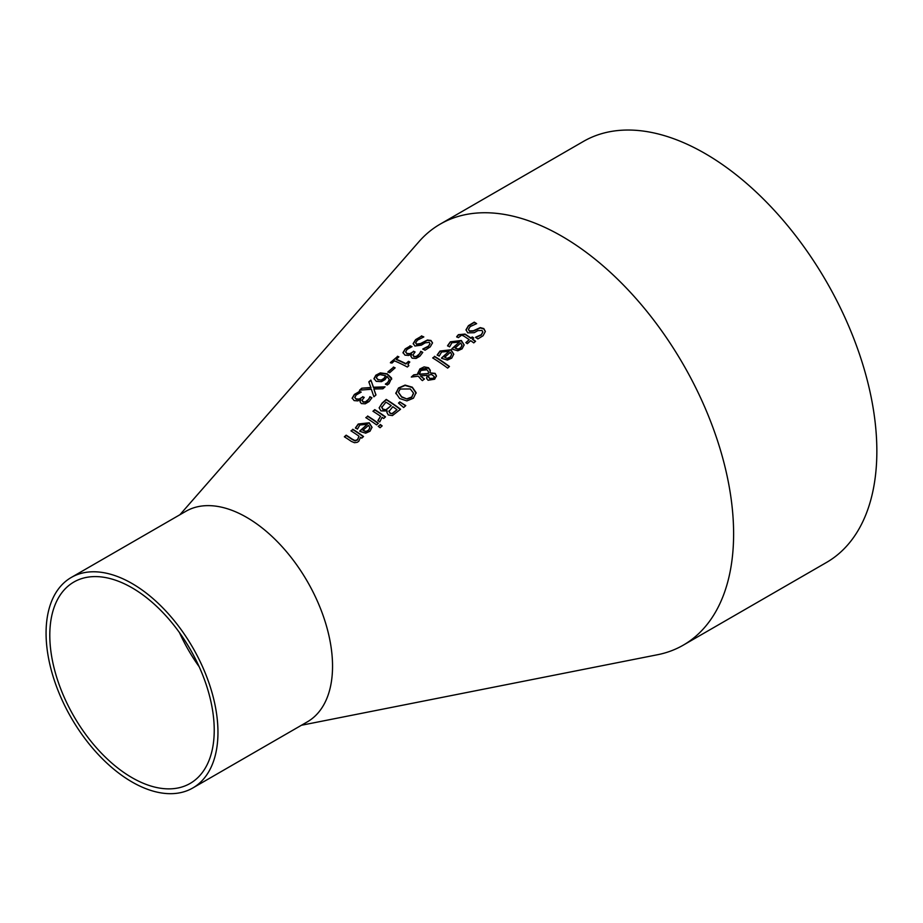 <?xml version="1.0" encoding="UTF-8"?>
<svg xmlns="http://www.w3.org/2000/svg" width="923" height="923" viewBox="0 0 923 923"><rect width="100%" height="100%" fill="white"/><g stroke="black" fill="none" stroke-linecap="round" stroke-linejoin="round"><path stroke-width="1.38" d="M362.093 400.594L363.085 402.082L365.393 402.197L367.573 400.87L369.904 397.028A171.54 99.038 60 0 1 371.819 398.009M354.778 397.444L356.22 399.267L359.162 399.428L362.647 397.005A170.559 98.473 60 0 1 363.985 397.628M352.171 398.482L354.374 394.79L359.174 391.629A171.69 99.13 60 0 1 360.847 392.321M360.016 401.782L360.778 399.671A169.878 98.08 -120 0 0 360.639 399.601L357.778 400.894L354.132 400.605L352.171 398.067M352.171 398.125L354.374 394.444L359.174 391.629M359.174 391.283A172.105 99.372 60 0 1 361.205 392.113L356.151 394.998L354.778 397.617M354.778 397.536L356.22 398.921L359.162 399.082L362.647 397.005M362.647 396.659A170.986 98.715 60 0 1 364.227 397.398L362.104 400.144L363.085 401.747L365.393 401.863L369.177 398.805M369.177 398.459L369.904 396.682A171.955 99.28 60 0 1 371.934 397.732L369.085 401.54L365.254 403.801L361.331 403.582L360.016 401.609L360.778 399.671M447.597 345.975L450.355 342.145L461.327 340.852L464.142 345.064M451.924 349.044L459.366 342.064L451.958 342.756L449.57 346.875A197.084 113.783 -120 0 0 447.597 345.64L450.355 341.81L461.327 340.506L464.142 344.902L462.088 348.848L457.785 350.798L452.916 349.356A197.014 113.748 -120 0 0 451.924 348.698L459.366 342.064M457.843 349.298L460.715 348.063L462.008 345.56L460.75 342.975L455.074 348.04L457.843 349.298L460.715 347.717L462.008 345.214M455.074 348.04L457.843 348.952M437.225 355.228L439.994 351.398L450.966 350.105L453.77 354.34M448.993 351.317L441.598 352.009L439.198 356.128A193.092 111.475 -120 0 0 437.225 354.882L439.994 351.052L450.966 349.759L453.781 354.167L451.728 358.124L447.424 360.062L442.544 358.62A193.011 111.441 -120 0 0 441.563 357.962L448.993 351.317L441.563 358.309M447.482 358.216L450.343 356.982L451.647 354.478L450.343 357.328L447.482 358.562L444.701 357.305L447.482 358.562M451.647 354.478L450.378 352.228L444.701 357.305M466 330.134L468.446 325.992L474.26 322.485A206.879 119.436 60 0 1 476.349 323.788M475.726 337.518L481.275 335.049L482.821 332.153M468.492 329.523L469.426 331.253L473.384 331.103L480.26 327.953L483.779 328.9L485.348 331.645M475.726 337.172L481.275 334.714L482.833 331.98L481.991 330.469L477.895 330.607L474.203 332.718L467.742 332.868L466 329.788L468.446 325.646L474.26 322.139A207.294 119.678 60 0 1 476.649 323.638L470.234 326.546L468.48 329.349L469.426 330.907L473.384 330.757L480.26 327.619L483.779 328.553L485.36 331.461L483.052 335.787L477.872 338.926A203.752 117.636 -120 0 0 475.587 337.299L475.726 337.403M434.502 356.324A192.296 111.025 60 0 1 449.466 366.489L447.655 368.104A191.592 110.622 -120 0 0 432.691 357.939L434.502 356.67A191.869 110.772 60 0 1 449.247 366.673M432.922 358.078L434.502 356.67M456.7 336.999L458.396 335.026L465.042 334.414A202.379 116.84 60 0 1 470.995 338.372L472.218 337.287A202.852 117.117 60 0 1 473.499 338.176M466.069 342.779L469.184 339.652A202.102 116.679 -120 0 0 464.061 336.226L461.719 335.118L458.316 337.668A200.81 115.94 -120 0 0 456.7 336.653L458.396 334.68L465.042 334.08A202.795 117.083 60 0 1 470.995 338.026L472.218 336.941A203.268 117.359 60 0 1 473.707 337.98L472.495 339.064A202.795 117.083 60 0 1 475.576 341.268L473.764 342.894A202.102 116.679 -120 0 0 470.684 340.691L467.35 343.668A200.81 115.94 -120 0 0 465.85 342.629L469.184 339.652M472.495 339.064L472.495 339.41A202.379 116.84 60 0 1 475.368 341.464M395.84 393.336L398.505 387.995L405.082 385.087L412.293 387.187L416.1 392.633L413.435 398.205L406.87 400.894L399.636 398.505L395.817 392.921M395.84 393.671L398.505 388.329L405.082 385.433L412.293 387.533L416.123 393.233M407.124 398.736L411.773 396.982L413.469 393.048L410.308 388.964L400.144 389.033L398.436 392.252L401.62 396.728L407.124 399.082L411.773 397.328L413.469 393.394M413.516 393.856L413.469 393.048M398.436 392.425L401.62 397.075L407.124 399.082M420.403 375.961L424.361 378.926L422.48 380.611A184.277 106.387 -120 0 0 421.546 379.964L418.269 376.203L411.3 377.034L413.758 374.83L417.773 374.369L419.769 369.015L424.084 366.893L428.48 367.7L430.268 370.204L430.014 372.857L435.125 373.377L436.429 375.915L434.652 379.203L428.064 380.264L426.668 378.372L427.257 375.28L420.403 375.961L424.361 379.272M426.668 378.718L427.257 375.28M430.014 372.857L435.125 373.723L436.429 376.261M417.681 373.377L419.769 369.362L428.48 368.046L430.326 371.092M411.75 376.976L413.758 375.176L417.773 374.369M428.41 371.646L428.41 373.215L428.41 371.646L426.957 369.777L420.819 370.446L419.457 374.161L428.41 373.55L428.41 371.992L428.41 373.55L419.457 374.507L419.354 373.446M428.445 376.48L429.749 378.788L433.51 378.592L434.283 376.93M428.445 376.665L429.749 378.442L433.51 378.245L434.283 376.607L431.664 374.53L428.849 374.946L428.572 377.392M419.354 373.619L419.457 374.507M426.668 378.372L426.576 377.576M399.797 401.897L405.785 405.612L403.651 407.528L398.494 403.063L399.797 401.897L405.555 405.82M398.69 403.236L399.797 402.243M386.91 412.593L387.222 410.977A170.963 98.703 -120 0 0 387.152 410.931L380.911 410.897L379.157 407.816L382.11 403.42L386.229 399.751A173.247 100.03 60 0 1 400.34 409.443M381.753 407.135L382.814 409.42L386.206 409.881L391.237 405.612A172.936 99.846 -120 0 0 385.952 402.128L381.707 407.505M388.952 411.289L390.002 413.331L392.229 413.769L397.017 409.743A172.936 99.846 -120 0 0 392.829 406.72L388.906 411.543M388.952 410.943L390.002 412.985L392.229 413.769M392.229 413.423L397.017 409.743M381.753 406.789L382.814 409.074L386.206 409.881M386.206 409.535L391.237 405.612M379.122 407.943L382.11 403.074L386.229 399.405A173.674 100.272 60 0 1 400.547 409.247L392.413 415.581L388.283 414.958L386.91 412.419L387.222 410.977M377.957 420.496L380.576 416.273A168.551 97.307 -120 0 0 372.95 411.254L374.761 409.639A169.244 97.711 60 0 1 385.502 416.873L383.691 418.488A168.551 97.307 -120 0 0 382.087 417.346L379.745 421.926A167.051 96.442 -120 0 0 377.865 420.576L377.957 420.646M377.957 420.842L380.576 416.273M374.761 409.639L374.761 409.985A168.828 97.469 60 0 1 385.295 417.058M373.169 411.404L374.761 409.985M366.039 417.773L367.619 416.354A166.071 95.888 60 0 1 378.153 423.449M367.619 416.008A166.498 96.13 60 0 1 378.372 423.265L376.561 424.88A165.794 95.727 -120 0 0 365.808 417.634L367.619 416.354M380.276 424.476A166.544 96.154 60 0 1 382.157 425.895L380.091 427.73A165.748 95.692 -120 0 0 378.211 426.311L380.276 424.822A166.117 95.911 60 0 1 381.937 426.08M378.43 426.472L380.276 424.822M355.482 428.191L358.239 424.361L369.212 423.126L372.027 427.441M359.808 431.329L367.25 424.338L359.843 424.984L357.455 429.114A161.56 93.281 -120 0 0 355.482 427.857L358.239 424.015L369.212 422.78L372.027 427.268L369.973 431.26L365.67 433.175L360.789 431.652A161.479 93.235 -120 0 0 359.808 430.983L367.25 424.338M365.727 431.652L368.589 430.43L369.892 427.914L368.623 425.272L362.947 430.349L365.727 431.652L368.589 430.095L369.892 427.568M362.947 430.349L365.727 431.306M421.43 335.891A196.011 113.171 60 0 1 423.83 336.93L417.404 340.206L415.662 342.86L416.608 344.106L420.565 343.529L427.43 340.01L430.949 340.46L432.529 342.848L430.233 346.898L425.041 350.209A192.469 111.129 -120 0 0 422.769 349.021L428.457 346.137L430.014 343.575L429.16 342.329L425.065 342.894L421.373 345.156L414.923 346.021L413.181 343.529L415.615 339.641L421.43 336.237A195.595 112.929 60 0 1 423.461 337.114M413.181 343.875L415.615 339.987L421.43 336.237M415.673 343.021L416.608 344.452L420.565 343.875L427.43 340.356L430.949 340.806L432.529 343.033M422.907 349.24L428.457 346.483L430.003 343.748M351.202 431.006L352.782 429.599A160.348 92.577 60 0 1 363.316 436.729M344.567 436.925L346.16 435.506A157.798 91.1 60 0 1 352.286 439.533L355.032 440.894L357.524 439.971L359.001 436.198A160.071 92.415 -120 0 0 350.971 430.868L352.782 429.599M352.782 429.253A160.775 92.819 60 0 1 363.535 436.533L361.724 438.16A160.071 92.415 -120 0 0 360.524 437.283L358.759 441.298L357.201 442.325L354.478 442.705L351.317 441.39A157.521 90.939 -120 0 0 344.348 436.787L346.16 435.171A158.214 91.342 60 0 1 352.286 439.186L355.032 440.548L357.524 439.625L359.001 436.198M397.432 356.266A187.092 108.014 60 0 1 398.898 356.866L396.29 359.197A186.088 107.437 60 0 1 405.889 363.65L408.497 361.331A187.092 108.014 60 0 1 409.8 362.001L408.047 364.158L408.843 365.693L407.355 367.019A185.373 107.022 -120 0 0 394.444 360.847L391.906 363.12A184.392 106.457 -120 0 0 390.441 362.52L397.432 356.613A186.665 107.772 60 0 1 398.632 357.109M390.441 362.866L397.432 356.613M396.29 359.197L396.29 359.543A185.661 107.195 60 0 1 405.889 363.997L408.497 361.666A186.665 107.772 60 0 1 409.558 362.22M408.012 364.666L408.624 365.889M412.916 355.193L413.908 356.705L416.227 356.82L418.407 355.505L420.738 351.651A191.142 110.356 60 0 1 422.642 352.644M405.612 351.951L407.055 353.809L409.985 353.994L413.469 351.571A190.161 109.791 60 0 1 414.808 352.217M403.005 352.955L405.209 349.252L409.997 346.113A191.292 110.448 60 0 1 411.681 346.829M410.85 356.37L411.6 354.247A189.48 109.399 -120 0 0 411.462 354.178L408.612 355.459L404.966 355.136L403.005 352.54M403.005 352.609L405.209 348.906L409.997 346.113M409.997 345.767A191.719 110.691 60 0 1 412.027 346.633L406.985 349.494L405.612 352.125M405.612 352.032L407.055 353.463L409.985 353.647L413.469 351.571M413.469 351.225A190.588 110.033 60 0 1 415.062 351.986L412.904 355.032L413.908 356.359L416.227 356.486L420.011 353.428M420.011 353.094L420.738 351.305A191.557 110.598 60 0 1 422.769 352.367L419.919 356.174L416.088 358.436L412.154 358.193L410.839 356.197L411.6 354.247M373.988 378.615L375.846 375.2L380.311 372.892L387.175 373.792L391.606 378.118L389.056 383.656L387.233 385.006A177.608 102.545 -120 0 0 385.387 384.037L387.66 382.56L389.344 379.549L387.06 376.422L385.076 379.572L381.453 381.649L376.249 381.349L373.988 378.534M373.988 378.961L375.846 375.546L380.311 373.238L387.175 374.138L391.698 379.145M385.479 384.303L387.66 382.895L389.333 379.722M381.58 379.838L383.922 378.43L385.687 375.776L383.922 378.776L381.58 380.184L378.118 379.572L381.58 380.184M385.687 375.776L380.011 374.588L377.403 375.846L376.353 377.865L378.118 379.572M376.353 377.865L378.118 379.918M387.96 372.234L393.383 367.389A183.019 105.672 60 0 1 394.871 368.081M393.383 367.042A183.446 105.914 60 0 1 395.125 367.85L389.702 372.696A181.358 104.703 -120 0 0 387.96 371.888L393.383 367.389M370.873 380.057L373.48 387.233L385.053 386.852L382.872 388.802L373.85 389.01L375.984 394.952L373.919 396.786L371.346 389.264L359.601 390.152L361.781 388.191L370.977 387.845L368.819 381.891L370.873 380.057L373.48 387.579L384.337 387.21M360.039 390.106L361.781 388.548M361.781 388.191L370.977 387.498M368.923 382.145L370.873 380.403M373.85 389.01L375.869 394.998M179.916 514.734L419.03 241.607A243.084 140.342 60 0 1 440.19 224.127A243.084 140.342 60 0 1 683.274 364.47A243.084 140.342 60 0 1 683.262 645.154A243.084 140.342 60 0 1 657.545 654.73L301.463 725.247M192.78 787.988L307.371 721.832A121.536 70.171 -120 0 0 307.371 581.49A121.536 70.171 -120 0 0 185.835 511.319L71.244 577.475A121.536 70.171 -120 0 0 66.306 708.76A121.536 70.171 -120 0 0 181.635 792.407A121.536 70.171 -120 0 0 192.78 787.988A121.536 70.171 -120 0 0 192.792 647.646A121.536 70.171 -120 0 0 71.244 577.475M179.443 632.567A116.275 67.137 -120 0 0 199.172 666.729M440.19 224.127L583.428 141.427A243.084 140.342 60 0 1 826.512 281.769A243.084 140.342 60 0 1 826.5 562.453L683.262 645.154M179.489 787.654A116.275 67.137 60 0 1 69.156 707.629A116.275 67.137 60 0 1 73.875 582.032A116.275 67.137 60 0 1 190.15 649.169A116.275 67.137 60 0 1 190.15 783.431A116.275 67.137 60 0 1 179.489 787.654"/></g></svg>
